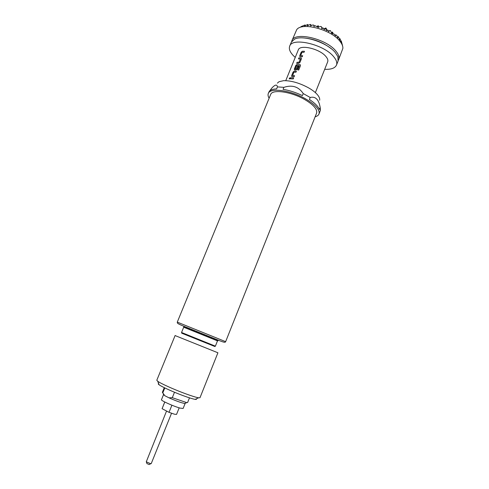 <?xml version="1.0" encoding="UTF-8"?>
<svg xmlns="http://www.w3.org/2000/svg" width="489" height="489" viewBox="0 0 489 489"><rect width="100%" height="100%" fill="white"/><g stroke="black" fill="none" stroke-linecap="round" stroke-linejoin="round"><path stroke-width="0.73" d="M290.13 77.8L289.268 78.992M290.136 78.326L290.014 77.739L289.219 78.436L289.323 79.004L290.136 78.326M164.805 387.924L162.782 392.893L164.848 395.729L168.968 397.814L172.299 397.685L186.725 402.624L187.605 402.526L189.481 397.85M149.169 464.483L146.981 463.603M166.547 411.029L146.278 461.812L150.49 463.645L151.242 463.578L171.529 413.278M179.188 407.826L176.541 414.409L174.591 414.244L169.035 412.331L171.908 405.216M163.552 394.586L161.468 399.702C160.545 400.473 174.023 406.536 180.276 408.138L183.131 408.456L185.19 403.321M300.649 55.667L301.957 52.323L304.06 52.305L304.47 51.29L302.336 51.241L301.175 52.237L299.726 55.783L299.934 56.663L302.251 56.755L302.667 55.734L300.649 55.667L302.654 55.77M301.395 58.857L301.132 57.904L298.871 57.885L298.461 58.9L300.399 58.937L299.06 62.231L297.067 62.323L296.652 63.344L298.675 63.325L299.946 62.433L301.395 58.857M300.448 65.722L300.173 64.719L296.957 64.462L295.796 65.447L294.341 69.016L294.561 69.921L295.973 69.97L297.239 69.083L298.437 66.143L297.495 66.082L296.31 68.986L295.185 68.961L296.615 65.593L299.311 65.752L297.697 69.884L298.7 70.031L300.448 65.722M292.593 75.612L293.871 72.195L295.961 72.225L296.377 71.198L294.256 71.101L293.094 72.085L291.633 75.667L291.86 76.577L294.14 76.712L294.555 75.685L292.55 75.575L294.543 75.716M290.772 77.782L290.356 78.808L293.247 78.906L293.663 77.879L290.772 77.782L293.651 77.91M285.753 80.654L298.284 49.945C299.775 44.157 319.592 48.717 325.833 56.418C327.63 58.509 328.247 60.306 327.685 61.816L315.362 92.623M295.234 57.421L293.143 55.428C289.885 51.913 288.73 48.845 289.677 46.21C291.945 36.981 323.846 44.31 333.645 56.657C336.414 59.933 337.355 62.745 336.475 65.098C335.008 68.185 331.077 69.591 324.684 69.316M289.677 46.21L291.322 42.195L294.519 39.151C302.832 34.566 327.367 42.555 335.289 52.543L337.881 56.651L338.076 61.07L336.475 65.098M304.702 38.032C314.61 39.077 323.486 42.659 331.334 48.79M338.302 60.318L338.657 59.603C339.555 57.207 338.632 54.352 335.882 51.045C326.157 38.57 294.256 31.345 291.921 40.734L291.688 41.486M338.657 59.603L342.862 48.405C343.027 46.229 342.019 43.802 339.843 41.137C330.919 29.371 301.621 21.834 296.67 29.756L291.921 40.734M300.973 26.644L305.069 24.963L304.555 25.972L307.832 24.462L307.349 25.801L310.167 24.45L310.796 24.511L310.429 25.948L312.905 24.921L314.005 25.263L313.81 26.418L315.46 25.85L318.357 27.482L318.926 26.883L320.931 26.424L321.658 27.011L321.597 28.521L323.095 28.295L324.372 29.597L325.949 28.026L326.2 30.404L327.887 30.41L328.828 31.712L329.647 30.538L330.497 30.642L331.701 33.368L334.562 34.273L335.35 35.911L335.833 34.89L336.719 35.422L337.758 37.995L338.241 36.614L338.651 37.011L339.684 40.055L339.996 38.643L341.151 42.091L341.243 40.905L342.526 45.581M270.637 94.53C272.128 89.065 290.723 91.516 304.366 99.34C313.486 104.701 317.563 109.285 316.603 113.087L225.649 341.658L177.287 322.117L270.637 94.53M277.379 83.142L278.981 81.736L283.614 80.667C291.108 80.569 299.347 82.922 308.339 87.72C311.976 89.787 314.818 91.908 316.878 94.096C319.048 96.455 319.977 98.497 319.659 100.214M269.127 98.203C268.051 96.4 267.776 94.829 268.296 93.509L268.828 92.213C269.702 90.178 272.306 89.071 276.627 88.888L277.44 86.901C276.963 84.2 275.136 84.542 271.945 87.934L269.231 91.486M277.44 86.901L283.889 87.348L283.07 89.346C289.354 90.361 295.808 92.445 302.428 95.599L303.241 93.582C298.7 86.694 292.245 84.615 283.889 87.348M303.241 93.582L310.209 97.482L309.409 99.487C314.879 103.081 318.217 106.431 319.409 109.524L320.191 107.556L320.46 110.159L318.999 113.98C318.455 115.3 317.165 116.235 315.13 116.792M268.296 93.509C269.922 87.488 290.454 90.178 305.521 98.827C315.576 104.75 320.063 109.799 318.999 113.98M176.046 335.955L217.911 352.777L200.001 397.716L198.613 397.808C196.071 397.374 191.517 395.949 184.952 393.529C173.833 389.427 160.771 383.535 157.727 381.279L156.798 380.259L175.129 335.491L176.046 335.955M196.272 398.871C196.719 399.366 196.358 399.531 195.19 399.366C192.917 399 188.888 397.753 183.1 395.632C173.308 392.031 161.822 386.823 159.102 384.782C158.155 384.097 158.014 383.731 158.668 383.682M320.191 107.556C318.834 99.511 315.503 96.156 310.209 97.482M340.876 41.088L341.243 40.905M318.663 27.011L318.253 25.746L317.807 27.17M323.767 28.967L325.625 28.044M322.086 28.319L323.021 27.855L322.881 28.325M322.123 28.435L321.658 27.011M327.978 30.538L327.789 29.957L327.661 30.404M331.646 32.506L332.551 32.054L332.165 33.478M331.945 33.423L331.64 32.488M337.379 37.048L338.241 36.614M308.143 25.416L307.832 24.462M305.27 25.581L305.069 24.963M311.157 25.636L310.796 24.511M314.005 25.263L314.317 26.235L315.277 25.758M318.082 27.298L318.926 26.883M316.744 26.492L318.253 25.746M323.205 28.405L323.021 27.855M328.425 31.143L329.647 30.538M326.903 30.397L327.789 29.957M326.86 30.397L326.175 28.289M335.051 35.281L335.833 34.89M339.329 38.979L339.996 38.643M333.101 33.741L332.551 32.054M164.799 402.019L162.091 408.688L164.744 401.989M169.035 412.331L162.091 408.688M172.299 397.685L174.5 392.245M185.496 403.187L184.775 403.511C181.205 402.808 175.936 400.907 168.968 397.814M164.267 387.661L162.372 392.331L162.782 392.893M164.848 395.729L163.43 394.275M290.821 77.818L290.417 78.802M296.365 71.235L294.256 71.101M294.299 71.143L293.137 72.121L291.633 75.667M291.682 75.703L291.719 76.51M300.411 64.945L299.898 64.634M299.928 64.67L296.957 64.462M297 64.499L295.839 65.483L294.341 69.016M294.384 69.059L294.421 69.854M298.418 66.18L297.495 66.082M297.532 66.119L296.31 68.986M296.261 69.09L295.215 69.028M299.372 65.868L297.74 69.89M301.346 58.069L300.9 57.849M300.937 57.891L298.871 57.885M298.92 57.922L298.522 58.894M300.435 58.973L299.06 62.231M299.005 62.335L297.067 62.323M297.11 62.36L296.713 63.338M304.458 51.327L302.336 51.241M302.379 51.278L301.218 52.274L299.726 55.783M299.775 55.825L299.8 56.596M181.67 333.107L181.547 332.489L215.38 346.157L217.489 340.87L183.699 327.22C183.375 326.731 184.017 326.725 185.618 327.214L206.688 335.619C215.771 339.189 219.372 340.943 217.489 340.87M185.899 327.312L215.838 339.409M216.48 339.702L185.233 327.08M215.38 346.157L214.873 346.518L181.908 333.266M147.042 463.749L146.278 461.812M225.649 341.658C225.081 343.205 222.489 341.842 208.675 336.316L182.965 325.9C176.284 323.156 177.483 323.04 177.287 322.117M159.102 384.782L157.727 381.279M195.19 399.366L198.613 397.808M181.547 332.489L183.699 327.22M149.023 464.55L150.912 463.682M184.775 403.511L186.725 402.624M163.717 395.002L163.1 393.431"/></g></svg>
